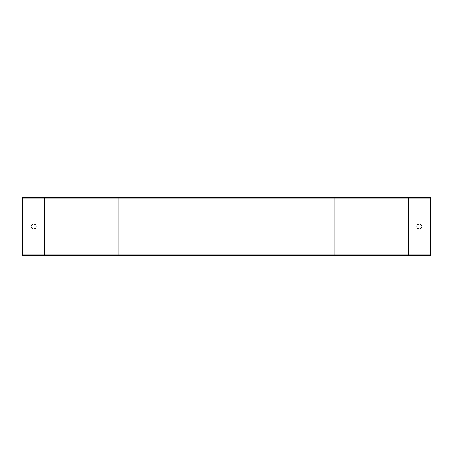 <?xml version="1.0" encoding="UTF-8"?>
<svg xmlns="http://www.w3.org/2000/svg" width="453" height="453" viewBox="0 0 453 453"><rect width="100%" height="100%" fill="white"/><g stroke="black" fill="none" stroke-linecap="round" stroke-linejoin="round"><path stroke-width="0.68" d="M22.65 198.108L22.65 254.892L430.35 254.892L430.35 198.108L22.65 198.108L22.65 197.378L430.35 197.378L430.35 198.108M31.025 226.5A2.548 2.548 0 0 0 33.573 229.048A2.548 2.548 0 0 0 36.121 226.5A2.548 2.548 0 0 0 33.573 223.952A2.548 2.548 0 0 0 31.025 226.5M430.35 254.892L430.35 255.622L22.65 255.622L22.65 254.892M334.977 198.108L334.977 254.892M419.427 223.952A2.548 2.548 0 0 0 417.224 227.774A2.548 2.548 0 0 0 421.635 227.774A2.548 2.548 0 0 0 419.427 223.952M118.023 198.108L118.023 254.892M44.49 198.108L44.49 254.892M408.51 198.108L408.51 254.892"/></g></svg>
